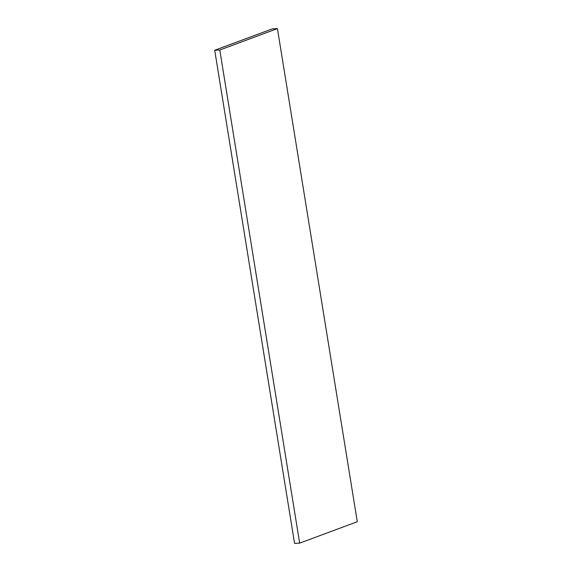 <?xml version="1.0" encoding="UTF-8"?>
<svg xmlns="http://www.w3.org/2000/svg" width="572" height="572" viewBox="0 0 572 572"><rect width="100%" height="100%" fill="white"/><g stroke="black" fill="none" stroke-linecap="round" stroke-linejoin="round"><path stroke-width="0.86" d="M277.427 28.6L357.293 521.736L299.664 543.135L294.573 543.4L214.707 50.264L272.336 28.865L277.427 28.6L219.791 50.007L299.664 543.135M219.791 50.007L214.707 50.264"/></g></svg>

